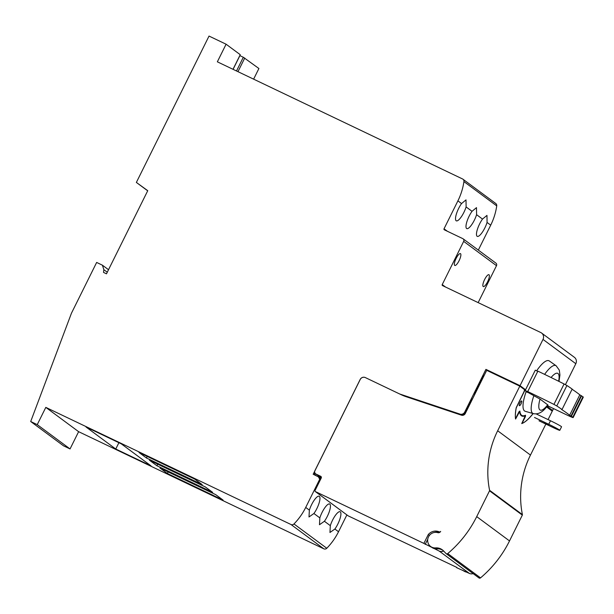 <?xml version="1.0" encoding="UTF-8"?>
<svg xmlns="http://www.w3.org/2000/svg" width="614" height="614" viewBox="0 0 614 614"><rect width="100%" height="100%" fill="white"/><g stroke="black" fill="none" stroke-linecap="round" stroke-linejoin="round"><path stroke-width="0.92" d="M533.175 413.567A42.527 11.866 115.5 0 1 521.731 423.583L525.277 415.755A34.131 9.525 -64.5 0 1 521.846 416.023A34.131 9.525 -64.5 0 1 519.613 411.58L515.576 419.04A42.527 11.866 115.5 0 1 516.228 407.642L523.734 392.262A2.625 0.729 -64.5 0 0 524.302 389.476L519.805 386.145L497.662 430.767A91.885 88.109 126.5 0 0 489.588 490.302A0.791 0.752 -53.5 0 1 489.519 490.816L476.71 516.627A111.05 106.483 -53.5 0 1 447.736 553.567A1.312 1.259 -53.5 0 1 446.002 553.506L443.101 550.459A10.499 10.07 126.5 0 0 442.471 549.921A5.25 5.035 -53.5 0 1 442.441 549.937A10.499 10.07 -53.5 0 0 442.218 549.768A10.499 10.07 -53.5 0 0 435.311 547.918A7.905 7.575 126.5 0 1 428.503 536.859A7.905 7.575 126.5 0 1 438.081 532.745A2.625 2.517 -53.5 0 0 440.668 531.394A1.335 1.282 126.5 0 1 439.302 531.885A9.448 9.064 -53.5 0 0 428.242 534.61L423.875 543.398L439.187 551.057A5.25 5.035 -53.5 0 0 443.607 550.996M472.396 399.169L471.375 398.678M548.072 419.6L552.27 411.15A0.791 0.752 -53.5 0 0 552.055 410.19L546.936 406.399M446.155 553.644L478.966 577.935A1.312 1.259 -53.5 0 0 480.547 577.866A111.05 106.483 -53.5 0 0 509.52 540.926L522.33 515.115A0.791 0.752 -53.5 0 0 522.399 514.601A91.885 88.109 126.5 0 1 530.473 455.066L545.854 424.074M466.694 572.125A7.905 7.575 126.5 0 1 463.455 570.782L462.703 570.222M456.831 567.413L348.176 515.86A0.791 0.752 -53.5 0 1 347.954 515.691M313.739 473.125L316.026 474.069L321.276 477.953M316.026 474.069L320.692 476.295A1.312 1.259 126.5 0 1 321.245 478.014L315.036 490.532A0.791 0.752 -53.5 0 0 315.366 491.561L423.875 543.398M439.187 551.057L469.365 573.399L456.686 567.697M442.441 549.937L442.894 550.274M469.365 573.399A5.25 5.035 -53.5 0 0 473.125 573.614M519.805 386.145L486.71 370.334L465.259 413.544A3.147 3.024 -53.5 0 1 461.467 415.187L407.435 397.135A52.505 50.348 -53.5 0 1 400.934 394.587L365.338 377.579A3.937 3.776 126.5 0 0 360.172 379.467L314.921 470.639A2.625 2.517 126.5 0 0 315.941 474.023M443.024 550.39A10.499 10.07 -53.5 0 0 436.631 548.893A7.905 7.575 126.5 0 1 431.964 547.458L430.644 546.483M439.578 532.453A9.448 9.064 -53.5 0 0 433.975 532.53M427.751 539.23L425.195 544.372M436.631 548.893L435.311 547.918M429.386 535.454L428.242 534.61M439.847 532.292L439.302 531.885M316.778 474.645A2.625 2.517 126.5 0 1 316.471 474.453L315.634 473.831M474.645 393.167L475.236 393.451M483.072 375.116L484.093 375.607M533.274 413.598C538.401 414.78 543.298 411.925 547.972 405.033L540.028 399.077L533.858 395.7A26.54 7.406 -64.5 0 0 533.274 413.598L525.254 411.311A27.937 7.79 -64.5 0 1 526.229 391.41M533.858 395.7L526.528 391.632M458.635 208.461A11.551 3.224 -64.5 0 1 461.551 203.556L466.011 199.88L466.11 206.933A11.551 3.224 -64.5 0 1 463.9 212.36A11.551 3.224 -64.5 0 1 456.286 220.833A11.551 3.224 -64.5 0 1 458.635 208.461M469.111 216.22A11.551 3.224 -64.5 0 1 472.028 211.316L476.495 207.632L476.587 214.693A11.551 3.224 -64.5 0 1 474.376 220.119A11.551 3.224 -64.5 0 1 466.763 228.592A11.551 3.224 -64.5 0 1 469.111 216.22M479.588 223.98A11.551 3.224 -64.5 0 1 482.504 219.075L486.971 215.391L487.071 222.452A11.551 3.224 -64.5 0 1 484.86 227.878A11.551 3.224 -64.5 0 1 477.247 236.352A11.551 3.224 -64.5 0 1 479.588 223.98M456.118 258.425A6.562 1.834 -64.5 0 1 460.446 253.613A6.562 1.834 -64.5 0 1 459.111 260.643A6.562 1.834 -64.5 0 1 454.782 265.455A6.562 1.834 -64.5 0 1 456.118 258.425M484.615 279.531A6.562 1.834 -64.5 0 1 488.944 274.711A6.562 1.834 -64.5 0 1 487.608 281.742A6.562 1.834 -64.5 0 1 483.287 286.561A6.562 1.834 -64.5 0 1 484.615 279.531M521.125 403.759A2.625 0.729 115.5 0 0 521.662 400.95A2.625 0.729 115.5 0 0 519.928 402.876A2.625 0.729 115.5 0 0 519.398 405.685A2.625 0.729 115.5 0 0 521.125 403.759M311.574 504.708A11.551 3.224 -64.5 0 1 319.188 496.235A11.551 3.224 -64.5 0 1 316.847 508.607A11.551 3.224 -64.5 0 1 313.923 513.511L308.995 516.965L309.364 510.134A11.551 3.224 -64.5 0 1 311.574 504.708M322.051 512.46A11.551 3.224 -64.5 0 1 329.664 503.994A11.551 3.224 -64.5 0 1 327.323 516.366A11.551 3.224 -64.5 0 1 324.407 521.271L319.48 524.724L319.84 517.894A11.551 3.224 -64.5 0 1 322.051 512.46M332.527 520.219A11.551 3.224 -64.5 0 1 340.141 511.754A11.551 3.224 -64.5 0 1 337.8 524.126A11.551 3.224 -64.5 0 1 334.883 529.03L329.956 532.484L330.317 525.653A11.551 3.224 -64.5 0 1 332.527 520.219M533.09 413.544A42.005 11.72 -64.5 0 1 522.007 423.46L525.4 416.622L525.53 415.225A33.079 9.225 -64.5 0 1 522.069 415.54A33.079 9.225 -64.5 0 1 519.881 411.05L518.93 411.833L515.537 418.671A42.005 11.72 -64.5 0 1 516.251 407.811L525.254 389.537L520.043 385.676L543.006 339.419A5.25 5.035 -53.5 0 0 540.788 332.542L442.564 285.617A0.791 0.752 126.5 0 1 442.226 284.589L463.677 241.379A2.103 2.011 -53.5 0 0 462.787 238.631L444.367 229.828A0.791 0.752 126.5 0 1 444.029 228.799L457.906 200.855A62.221 59.665 -53.5 0 0 463.923 181.59A2.625 2.517 -53.5 0 0 462.565 178.966L217.348 61.822L226.09 44.208L209.029 36.065L136.369 182.435L147.69 190.816M553.536 408.602L552.615 410.444L547.02 406.299M565.417 384.663L575.817 363.711A5.25 5.035 -53.5 0 0 574.389 357.317L541.579 333.026M136.369 182.435L147.751 190.685L106.483 273.821L103.528 272.409L103.858 269.692L102.408 265.194L96.651 262.439L71.47 313.171L30.7 421.519L37.239 424.642L45.812 407.381L291.021 524.525A2.625 2.517 -53.5 0 0 293.968 523.965A62.221 59.665 -53.5 0 0 305.718 507.433L319.526 479.618A0.791 0.752 -53.5 0 0 319.518 478.897L318.505 477.063A0.791 0.752 -53.5 0 0 318.198 476.756L313.186 474.254L360.218 379.49A3.937 3.776 126.5 0 1 365.384 377.602L399.092 393.704A13.124 12.587 -53.5 0 0 400.489 394.265L459.993 414.105A3.937 3.776 -53.5 0 0 464.737 412.048L485.92 369.375L488.13 371.017M472.036 399.238L465.427 412.554A3.937 3.776 126.5 0 1 460.684 414.619L401.779 394.979M483.456 375.423L474.246 393.973L474.783 394.372M194.753 479.12L202.175 484.615L146.439 457.99L139.017 452.495L194.753 479.12M205.229 486.879L212.651 492.374L156.923 465.75L149.494 460.254L205.229 486.879M215.706 494.638L223.128 500.134L167.399 473.509L159.97 468.014L215.706 494.638M45.812 407.381L78.623 431.68L323.831 548.824A2.625 2.517 -53.5 0 0 326.778 548.256A62.221 59.665 -53.5 0 0 338.529 531.732L346.879 514.908M121.265 443.838L151.029 465.873L115.762 449.026L86.006 426.991L121.265 443.838M226.09 44.208L240.251 54.7L232.998 69.305M233.082 69.344L239.89 55.628L243.305 57.255L258.901 68.507L253.62 79.152M237.963 71.677L244.74 58.023M478.152 302.625L496.488 265.678A2.103 2.011 -53.5 0 0 495.92 263.122L463.109 238.823M478.329 250.098L490.716 225.154A62.221 59.665 -53.5 0 0 496.734 205.882A2.625 2.517 -53.5 0 0 495.767 203.503L462.956 179.204M103.858 269.692L107.273 272.217M102.408 265.194L108.517 269.715M30.7 421.519L63.511 445.818L70.05 448.941L78.623 431.68M37.239 424.642L70.05 448.941M316.41 475.865L314.529 474.476L314.905 473.709M520.043 385.676L485.92 369.375M552.615 410.444L552.001 410.152M236.497 70.971L243.305 57.255M118.901 442.702L115.762 449.026M168.182 471.928L167.399 473.509M157.706 464.176L156.923 465.75M147.222 456.417L146.439 457.99M522.806 388.37L525.254 389.537M536.636 370.818A27.937 7.79 -64.5 0 1 549.307 360.955L556.13 365.76A26.54 7.406 -64.5 0 0 544.618 374.371M547.473 405.7L567.021 415.041A9.187 0.476 -153.6 0 0 573.161 417.574A9.187 0.476 -153.6 0 0 572.785 417.221L569.654 415.264A182.987 9.502 -153.6 0 0 561.419 409.338L562.033 409.507A164.552 8.542 -153.6 0 0 556.775 405.946L553.943 404.403A75.038 3.899 -153.6 0 0 527.733 391.571L525.147 390.604L527.556 392.392L526.413 391.847M537.772 371.355L535.285 370.173L525.147 390.604M562.033 409.507L572.171 389.076A164.552 8.542 -153.6 0 0 566.914 385.515L564.082 383.973A75.038 3.899 -153.6 0 0 537.879 371.14L527.733 391.571M573.161 417.574L583.3 397.143A9.187 0.476 -153.6 0 0 582.932 396.79L579.8 394.833A182.987 9.502 -153.6 0 0 572.087 389.261M572.785 417.221L582.932 396.79M569.654 415.264L579.8 394.833M539.008 420.805L553.222 427.597A9.847 0.514 -153.6 0 0 559.799 430.314A9.847 0.514 -153.6 0 0 548.732 424.274L534.518 417.482M559.799 430.314L561.549 426.791A9.847 0.514 -153.6 0 0 550.482 420.751L536.268 413.959M543.996 422.348L548.716 424.926L545.907 423.767L546.092 423.391M546.537 406.905L552.27 411.15M315.366 491.561L348.176 515.86M489.588 490.302L522.399 514.601M489.519 490.816L522.33 515.115M497.662 430.767L530.473 455.066M447.736 553.567L480.547 577.866M476.71 516.627L509.52 540.926M524.793 415.524L525.277 415.755M551.073 377.518A20.354 5.679 -64.5 0 1 558.625 381.248M543.006 339.419L575.817 363.711M400.489 394.265L400.881 394.556M459.993 414.105L460.684 414.619M464.737 412.048L465.427 412.554M291.021 524.525L323.831 548.824M442.226 284.589L445.541 287.045M463.677 241.379L496.488 265.678M444.029 228.799L447.345 231.255M466.11 206.933L472.028 211.316M457.906 200.855L461.551 203.556M487.071 222.452L490.716 225.154M476.587 214.693L482.504 219.075M463.923 181.59L496.734 205.882M293.968 523.965L326.778 548.256M313.923 513.511L319.84 517.894M305.718 507.433L309.364 510.134M334.883 529.03L338.529 531.732M324.407 521.271L330.317 525.653M319.526 479.618L320.201 480.125M319.518 478.897L320.462 479.603M318.505 477.063L320.861 478.805M547.719 404.764A20.354 5.679 -64.5 0 1 540.028 399.077M571.427 416.246L581.573 395.815M571.204 416.115L581.343 395.685M571.089 416.054L581.228 395.623M570.997 416.008L581.136 395.577M556.775 405.946L566.914 385.515M553.943 404.403L564.082 383.973M548.732 424.274L550.482 420.751M315.251 491.492L348.061 515.783M524.847 415.509L525.354 415.755M558.993 381.432L559.937 375.016L559.3 370.119L556.13 365.76M318.305 476.825L320.892 478.743M520.572 414.826L522.069 415.54"/></g></svg>
